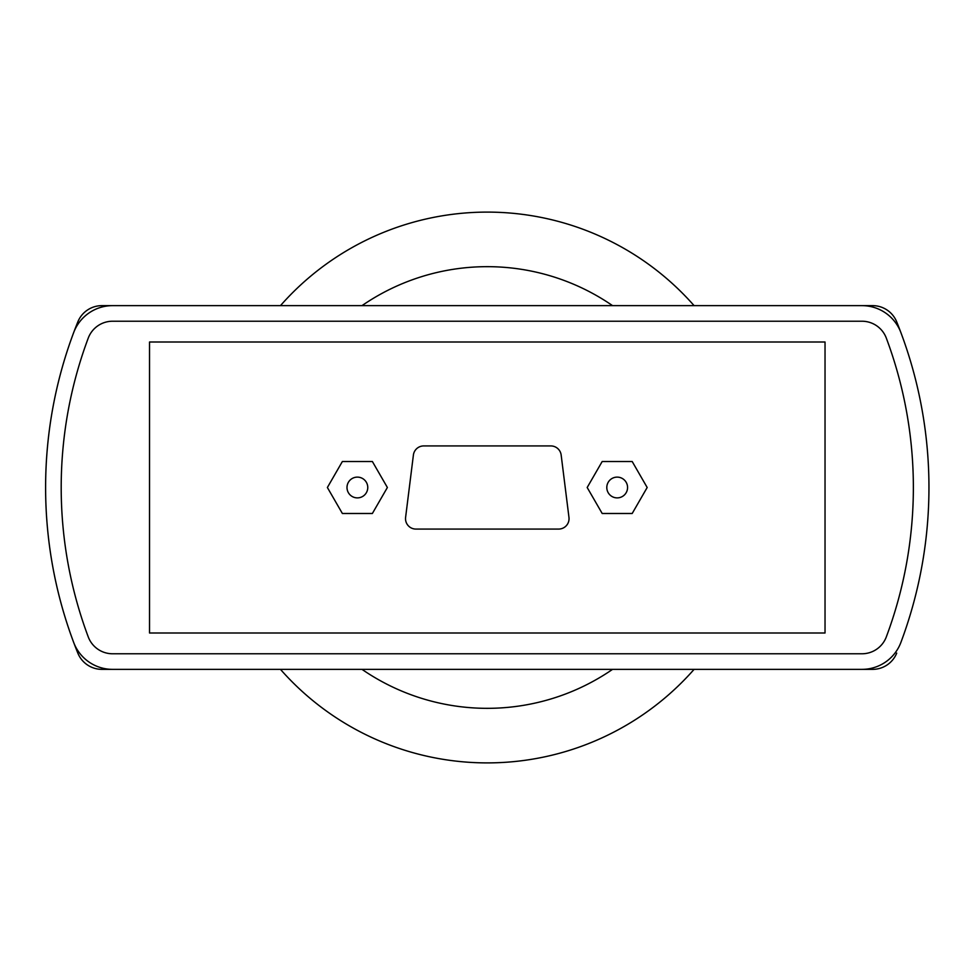 <?xml version="1.0" encoding="UTF-8"?>
<svg xmlns="http://www.w3.org/2000/svg" width="975" height="975" viewBox="0 0 975 975"><rect width="100%" height="100%" fill="white"/><g stroke="black" fill="none" stroke-linecap="round" stroke-linejoin="round"><path stroke-width="1.46" d="M627.571 487.5A10.396 10.396 0 0 1 611.983 496.494A10.396 10.396 0 0 1 611.983 478.506A10.396 10.396 0 0 1 627.571 487.5M367.77 487.5A10.396 10.396 0 0 1 352.182 496.494A10.396 10.396 0 0 1 352.182 478.506A10.396 10.396 0 0 1 367.77 487.5M647.181 487.5L632.19 513.484L602.184 513.484L587.182 487.5L602.184 461.516L632.19 461.516L647.181 487.5M387.38 487.5L372.377 513.484L342.371 513.484L327.381 487.5L342.371 461.516L372.377 461.516L387.38 487.5M423.711 445.928L550.851 445.928A10.396 10.396 0 0 1 561.161 455.033L568.961 517.384A10.396 10.396 0 0 1 558.651 529.072L415.911 529.072A10.396 10.396 0 0 1 405.6 517.384L413.4 455.033A10.396 10.396 0 0 1 423.711 445.928M149.528 632.994L149.528 342.006L825.033 342.006L825.033 632.994L149.528 632.994M896.72 653.128A25.984 25.984 0 0 1 872.637 669.362L101.924 669.362A25.984 25.984 0 0 1 77.842 653.128A441.675 441.675 0 0 1 77.842 321.872A25.984 25.984 0 0 1 101.924 305.638L872.637 305.638A25.984 25.984 0 0 1 896.72 321.872A441.675 441.675 0 0 1 900.912 642.379A41.572 41.572 0 0 1 861.985 669.362L112.576 669.362A41.572 41.572 0 0 1 73.649 642.379A441.675 441.675 0 0 1 73.649 332.621A41.572 41.572 0 0 1 112.576 305.638L861.985 305.638A41.572 41.572 0 0 1 900.912 332.621M88.25 338.093A25.984 25.984 0 0 1 112.576 321.226L861.985 321.226A25.984 25.984 0 0 1 886.312 338.093A426.087 426.087 0 0 1 886.312 636.907A25.984 25.984 0 0 1 861.985 653.774L112.576 653.774A25.984 25.984 0 0 1 88.25 636.907A426.087 426.087 0 0 1 88.25 338.093M362.005 669.362A220.837 220.837 0 0 0 612.556 669.362M612.556 305.638A220.837 220.837 0 0 0 362.005 305.638M280.471 669.362A275.401 275.401 0 0 0 694.09 669.362M694.09 305.638A275.401 275.401 0 0 0 280.471 305.638"/></g></svg>
